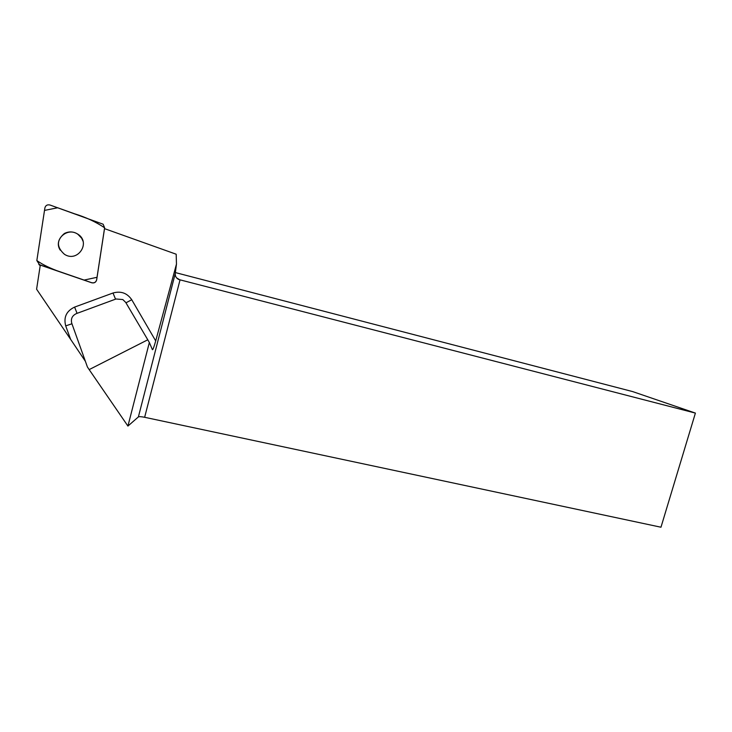 <?xml version="1.0" encoding="UTF-8"?>
<svg xmlns="http://www.w3.org/2000/svg" width="732" height="732" viewBox="0 0 732 732"><rect width="100%" height="100%" fill="white"/><g stroke="black" fill="none" stroke-linecap="round" stroke-linejoin="round"><path stroke-width="1.1" d="M38.851 264.462L91.646 282.689C94.254 283.238 95.919 282.278 96.642 279.816L104.612 227.789L103.139 224.221L49.996 205.015C47.333 204.42 45.631 205.363 44.899 207.851L36.838 260.565L40.196 265.707L38.814 264.444M64.352 233.517C56.474 240.252 56.501 247.178 64.453 254.297C77.601 262.989 91.262 242.621 77.958 234.222C73.493 231.422 68.954 231.193 64.352 233.517M71.946 323.773L65.706 325.886L70.638 339.364L36.6 289.213L40.287 265.094L91.683 282.772C94.282 283.321 95.938 282.36 96.661 279.908L104.52 228.64L176.183 254.214L176.467 264.069L155.706 340.92C154.022 346.95 152.933 349.878 152.43 349.704L149.346 342.512L127.926 426.07L138.385 416.929L175.268 273.439L176.467 264.069M175.378 272.578L632.658 391.593L695.4 413.095L660.969 527.223L144.643 417.295C141.239 416.609 139.153 416.49 138.385 416.929M149.346 342.512L147.782 339.794L89.167 369.605L127.926 426.07M695.4 413.095L178.818 279.533C176.238 278.233 175.058 276.202 175.268 273.439M89.167 369.605L87.419 366.988L71.763 323.279C70.638 318.823 72.184 315.593 76.403 313.589L116.022 298.985L122.82 299.562L125.721 302.417L147.782 339.794M70.638 339.364L85.379 361.297M82.981 241.112L81.655 238.193L78.013 234.396C67.728 226.572 53.052 239.51 60.234 250.143M36.838 260.555C49.922 269.797 67.875 274.226 84.079 280.082L97.027 277.3L104.612 227.798C95.855 221.888 85.736 217.194 74.28 213.698L57.691 207.769L44.506 210.404L36.838 260.555M104.658 228.695L104.612 227.789M39.482 264.746L40.233 265.442M65.706 325.886C63.464 317.249 66.429 310.99 74.609 307.092L77.061 313.342M115.537 299.159L113.002 293.01L74.609 307.092M113.002 293.01C120.881 290.796 127.13 293.038 131.742 299.727L125.968 302.819M155.706 340.92L131.742 299.727M176.568 277.858L180.017 279.953L144.643 417.295M178.818 279.533L177.409 278.682"/></g></svg>
